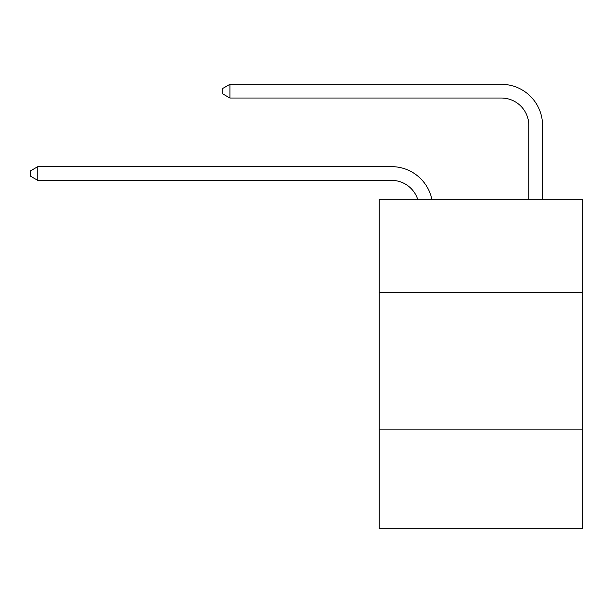 <?xml version="1.0" encoding="UTF-8"?>
<svg xmlns="http://www.w3.org/2000/svg" width="613" height="613" viewBox="0 0 613 613"><rect width="100%" height="100%" fill="white"/><g stroke="black" fill="none" stroke-linecap="round" stroke-linejoin="round"><path stroke-width="0.92" d="M582.35 292.639L582.35 199.317L379.24 199.317L379.24 292.639L582.35 292.639L582.35 528.69L379.24 528.69L379.24 292.639M582.35 429.874L379.24 429.874M391.584 180.375A27.447 27.447 -57.8 0 1 417.683 199.317A27.447 27.447 -36.6 0 0 391.584 180.375L37.784 180.375L30.65 176.26L30.65 170.774L37.784 166.652L391.584 166.652A41.171 41.171 122.2 0 1 431.874 199.317M528.827 199.317L528.827 125.481A27.447 27.447 17.7 0 0 501.38 98.034L229.921 98.034L222.787 93.919L222.787 88.425L229.921 84.31L501.38 84.31A41.171 41.171 59.4 0 1 542.551 125.481L542.551 199.317M528.827 125.481A27.447 27.447 -120.6 0 0 501.38 98.034A27.447 27.447 -120.6 0 1 528.827 125.481A27.447 27.447 -120.6 0 0 501.38 98.034A27.447 27.447 -120.6 0 1 528.827 125.481A27.447 27.447 -120.6 0 0 501.38 98.034A27.447 27.447 -120.6 0 1 528.827 125.481A27.447 27.447 -120.6 0 0 501.38 98.034A27.447 27.447 -120.6 0 1 528.827 125.481A27.447 27.447 -120.6 0 0 501.38 98.034A27.447 27.447 -120.6 0 1 528.827 125.481A27.447 27.447 -120.6 0 0 501.38 98.034A27.447 27.447 -120.6 0 1 528.827 125.481A27.447 27.447 -120.6 0 0 501.38 98.034A27.447 27.447 -120.6 0 1 528.827 125.481A27.447 27.447 -120.6 0 0 501.38 98.034A27.447 27.447 -120.6 0 1 528.827 125.481A27.447 27.447 -120.6 0 0 501.38 98.034A27.447 27.447 -120.6 0 1 528.827 125.481A27.447 27.447 -120.6 0 0 501.38 98.034A27.447 27.447 -120.6 0 1 528.827 125.481A27.447 27.447 -120.6 0 0 501.38 98.034A27.447 27.447 -120.6 0 1 528.827 125.481A27.447 27.447 -120.6 0 0 501.38 98.034A27.447 27.447 -120.6 0 1 528.827 125.481A27.447 27.447 -120.6 0 0 501.38 98.034A27.447 27.447 -120.6 0 1 528.827 125.481A27.447 27.447 -120.6 0 0 501.38 98.034A27.447 27.447 -120.6 0 1 528.827 125.481A27.447 27.447 -120.6 0 0 501.38 98.034A27.447 27.447 -120.6 0 1 528.827 125.481A27.447 27.447 -120.6 0 0 501.38 98.034A27.447 27.447 -120.6 0 1 528.827 125.481A27.447 27.447 -120.6 0 0 501.38 98.034A27.447 27.447 -120.6 0 1 528.827 125.481A27.447 27.447 -120.6 0 0 501.38 98.034A27.447 27.447 -120.6 0 1 528.827 125.481A27.447 27.447 -120.6 0 0 501.38 98.034A27.447 27.447 -120.6 0 1 528.827 125.481A27.447 27.447 -120.6 0 0 501.38 98.034A27.447 27.447 -120.6 0 1 528.827 125.481A27.447 27.447 -120.6 0 0 501.38 98.034A27.447 27.447 -120.6 0 1 528.827 125.481A27.447 27.447 -120.6 0 0 501.38 98.034A27.447 27.447 -120.6 0 1 528.827 125.481A27.447 27.447 -120.6 0 0 501.38 98.034A27.447 27.447 -120.6 0 1 528.827 125.481A27.447 27.447 -120.6 0 0 501.38 98.034A27.447 27.447 -120.6 0 1 528.827 125.481A27.447 27.447 -120.6 0 0 501.38 98.034A27.447 27.447 -120.6 0 1 528.827 125.481A27.447 27.447 -120.6 0 0 501.38 98.034A27.447 27.447 -120.6 0 1 528.827 125.481A27.447 27.447 -120.6 0 0 501.38 98.034A27.447 27.447 -120.6 0 1 528.827 125.481A27.447 27.447 -120.6 0 0 501.38 98.034A27.447 27.447 -120.6 0 1 528.827 125.481A27.447 27.447 -120.6 0 0 501.38 98.034M37.784 166.652L37.784 180.375M229.921 84.31L229.921 98.034"/></g></svg>
